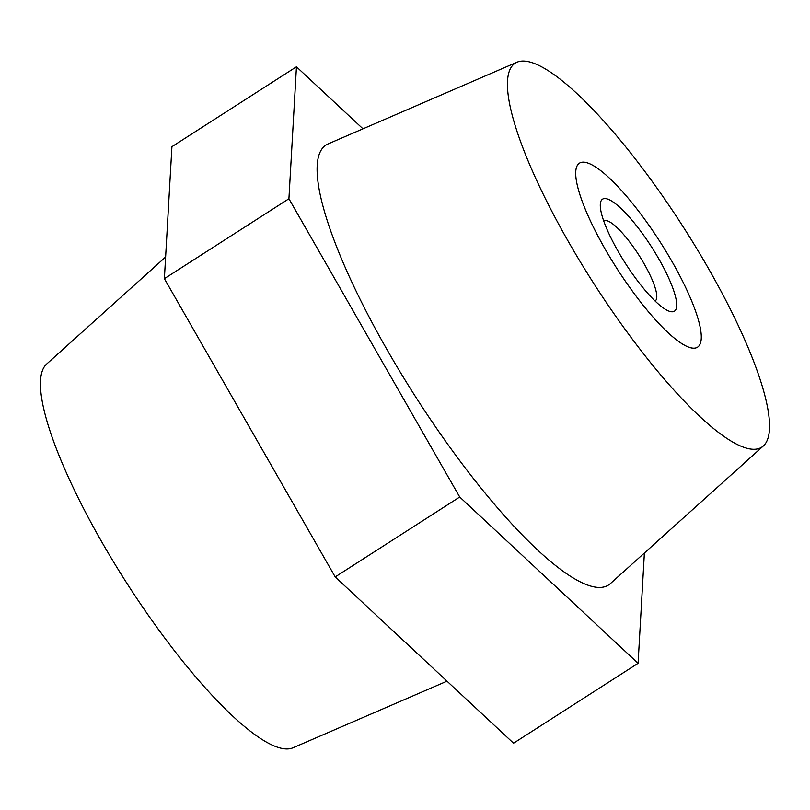 <?xml version="1.0" encoding="UTF-8"?>
<svg xmlns="http://www.w3.org/2000/svg" width="810" height="810" viewBox="0 0 810 810"><rect width="100%" height="100%" fill="white"/><g stroke="black" fill="none" stroke-linecap="round" stroke-linejoin="round"><path stroke-width="1.21" d="M605.1 249.004A109.33 25.363 -122.7 0 1 579.454 163.154A109.33 25.363 -122.7 0 1 671.905 261.336A109.33 25.363 -122.7 0 1 697.542 347.186A109.33 25.363 -122.7 0 1 605.1 249.004M568.792 242.301A228.177 52.923 57.3 0 0 763.324 445.986A228.177 52.923 57.3 0 0 708.203 268.039A228.177 52.923 57.3 0 0 517.053 62.188A228.177 52.923 57.3 0 0 568.792 242.301M517.053 62.188L328.111 143.917A261.448 60.649 57.3 0 0 387.393 350.295A261.448 60.649 57.3 0 0 610.294 583.686L763.324 445.986M165.615 256.983L46.676 364.014A228.177 52.923 57.3 0 0 101.797 541.961A228.177 52.923 57.3 0 0 292.947 747.812L447.009 681.169M459.726 497.016L335.198 576.922L513.55 743.215L638.077 663.309L459.726 497.016L288.917 198.754L296.45 66.784L362.991 128.831M335.198 576.922L164.379 278.66L288.917 198.754M164.379 278.66L171.923 146.691L296.45 66.784M644.385 553.017L638.077 663.309M606.143 198.663A66.552 15.441 -122.7 0 1 658.834 258.927A66.552 15.441 -122.7 0 1 670.862 311.668A66.552 15.441 -122.7 0 1 665.861 309.623A66.552 15.441 -122.7 0 1 625.502 263.503A66.552 15.441 -122.7 0 1 600.402 207.603A66.552 15.441 -122.7 0 1 606.143 198.663M655.077 301.006A47.537 11.026 57.3 0 0 655.179 300.945A47.537 11.026 57.3 0 0 641.479 259.291A47.537 11.026 57.3 0 0 606.396 220.573A47.537 11.026 57.3 0 0 603.835 220.927A47.537 11.026 57.3 0 0 603.733 220.998M585.336 162.344A109.33 25.363 57.3 0 0 579.454 163.154A109.33 25.363 57.3 0 0 610.963 258.957A109.33 25.363 57.3 0 0 691.659 347.996A109.33 25.363 57.3 0 0 697.542 347.186A109.33 25.363 57.3 0 0 666.033 251.383A109.33 25.363 57.3 0 0 585.336 162.344"/></g></svg>
